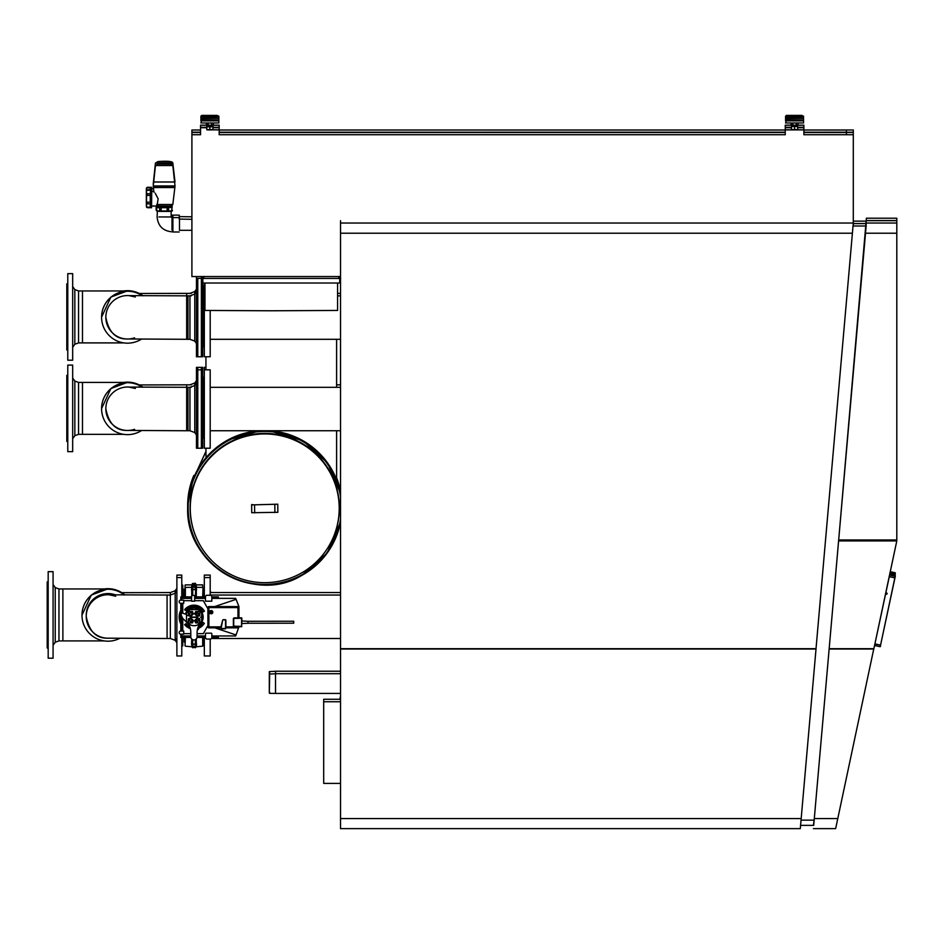 <?xml version="1.0" encoding="UTF-8"?>
<svg xmlns="http://www.w3.org/2000/svg" width="944" height="944" viewBox="0 0 944 944"><rect width="100%" height="100%" fill="white"/><g stroke="black" fill="none" stroke-linecap="round" stroke-linejoin="round"><path stroke-width="1.42" d="M800.3 828.631L816.017 649.024L340.524 649.024L340.524 828.631L800.3 828.631L340.524 828.631M816.017 648.705L853.293 223.044L340.524 223.044L340.524 648.705L816.053 648.705M340.524 220.684L340.524 223.044M853.293 220.684L853.293 223.044M853.293 223.61L866.144 223.61L866.144 225.994L814.165 820.147L801.055 820.147M853.034 225.994L866.144 225.994M813.704 825.351L800.595 825.351L813.704 825.351L814.165 820.147M838.685 539.933L866.403 218.206L896.8 218.206L896.8 540.912L873.884 648.705L829.162 648.705L838.602 540.912L896.8 540.912M835.629 828.631L813.421 828.631L835.629 828.631L837.788 818.554L814.306 818.554L813.421 825.351M873.814 648.705L837.788 818.554M814.306 818.554L829.139 649.024L873.814 649.024M896.8 499.388L896.8 500.001M896.8 325.94L896.8 326.553M896.8 441.568L896.8 442.181M896.8 383.76L896.8 384.373M896.8 268.131L896.8 268.745M838.685 539.968L896.8 539.968M791.461 129.812L785.255 129.812L785.255 127.652L791.461 127.652M803.875 132.479L853.293 132.479L853.293 134.732L803.875 134.732L803.875 127.735L797.668 127.735M791.461 127.735L785.255 127.735M797.668 127.652L803.875 127.735M785.255 129.812L785.255 134.732L219.185 134.732L219.185 129.812L212.978 129.812M206.771 129.812L219.185 129.894M200.565 132.479L191.903 132.479L191.903 134.732L200.565 134.732L200.565 129.894M200.565 129.812L200.565 127.652L206.771 127.652M219.185 129.812L219.185 127.735L212.978 127.735M206.771 127.735L200.565 127.735M212.978 127.652L219.185 127.735M803.875 129.812L797.668 129.812M191.903 134.732L191.903 276.557L340.524 276.557M853.293 225.994L853.293 134.732M191.903 132.514L200.565 132.514M200.565 134.697L191.903 134.697M219.185 132.514L785.255 132.514M785.255 132.479L219.185 132.479M803.875 132.514L846.426 132.514L846.426 134.697L846.426 132.514M846.426 134.697L803.875 134.697M785.255 134.697L219.185 134.697M785.255 129.894L803.875 129.894M885.897 593.611A0.625 0.625 180 0 0 887.124 593.741A0.625 0.625 180 0 0 886.581 592.997A0.625 0.625 180 0 0 885.897 593.611A0.625 0.625 180 0 0 887.124 593.741A0.625 0.625 180 0 0 887.136 593.611M895.278 575.38L895.278 576.359L889.637 575.073L874.592 645.401L880.221 646.699L880.563 645.106L874.911 643.902M889.637 574.601L895.195 576.253L880.563 645.106L895.278 576.359M895.195 575.262L889.744 574.105L895.195 575.262L895.195 576.206L889.519 575.144M880.339 646.628L880.658 645.13M886.628 592.997A0.649 0.649 180 0 0 886.086 593.835A0.684 0.684 180 0 1 886.027 593.646L886.027 593.646A0.684 0.684 180 0 1 886.51 592.997A0.684 0.684 180 0 0 886.027 593.646A0.696 0.696 0 0 0 886.251 594.165A0.696 0.696 0 0 1 886.487 592.997M886.31 593.646L887.112 593.646M894.228 553.031L891.443 566.129M151.571 206.559L151.724 190.948L154.332 192.139M155.264 193.319L158.144 198.795L157.011 206.016L170.274 206.04L157.176 206.028M153.931 187.549L174.345 187.549M153.282 186.263L175.006 186.263L153.282 186.263L153.789 191.49M174.345 181.991L153.931 181.991M174.345 185.921L153.931 185.921M168.138 210.134L168.634 210.984L168.138 210.134L167.112 210.984L161.164 210.984L160.138 210.134L159.654 210.984L160.138 210.134M157.554 210.972L159.654 210.984L159.654 207.68L156.68 207.656L156.68 210.96L157.554 210.972M156.68 207.656L156.138 207.161L156.138 210.111L157.967 211.102C169.731 210.831 173.625 211.834 172.138 210.111L171.607 210.949M171.607 210.96L172.138 207.161L171.607 210.96L168.634 210.984L168.138 207.196L160.138 207.196L161.164 207.692L161.164 210.984M157.294 206.488L170.982 206.488M171.607 207.656L168.138 207.196L172.138 207.161L172.138 206.512L171.159 207.149M161.164 207.692L167.112 207.692L167.112 210.984M167.112 207.692L168.138 207.196M160.138 207.196L157.117 207.149M146.544 203.845L150.261 203.845L150.261 207.196L146.544 207.196L147.488 207.739L146.544 207.184L146.544 203.845L147.488 203.279L146.544 202.169L150.261 202.169L150.745 203.279L150.745 189.768L150.261 193.721L146.544 193.721L146.544 190.322L147.488 189.768L146.544 190.31L150.261 190.322L146.556 190.31M146.344 206.028L146.344 205.155M146.544 207.196L147.488 207.739L146.544 207.196M146.544 193.721L147.488 194.299L146.544 195.42L146.544 202.169M146.344 205.65L146.344 189.001L146.344 205.65L147.441 207.739M151.571 206.653L151.571 190.853M150.261 202.169L150.261 195.42L146.544 195.42M150.261 195.42L150.261 193.721M150.261 203.845L150.745 207.739L147.476 207.739M191.903 230.312L179.49 230.312L179.49 219.091L191.903 219.303M179.49 219.964L179.49 218.772M179.171 231.988L172.894 231.988L172.894 217.616L171.985 217.781L171.985 230.029M204.317 283.023L204.317 356.761L210.193 356.761L210.193 310.576M204.317 372.892L204.317 448.223L210.193 448.223L210.193 369.836L204.317 369.836L204.317 372.892M204.317 577.575L210.193 577.575L210.193 575.085L204.317 575.085L204.317 596.879M204.317 637.424L204.317 655.962L210.193 655.962L210.193 639.064M210.193 577.575L210.193 595.263M269.642 692.235L269.642 693.368L275.518 693.415L275.518 671.231L340.524 671.231M269.311 691.893L269.311 674.889M269.311 693.038L269.642 674.889M202.677 283.023L202.677 356.761L197.78 356.761L197.78 278.374L201.863 278.374L201.863 277.005L202.842 277.005M134.591 337.834A21.724 21.724 0 0 1 108.489 306.871A21.724 21.724 0 0 1 129.186 295.625A21.724 21.724 180 0 0 105.834 317.278C108.572 331.592 115.333 338.813 126.154 338.967L186.676 339.297L186.676 293.36L186.676 339.297L189.945 339.297L194.783 341.103L194.783 294.032L189.945 295.85L189.945 339.297L187.986 339.297L187.986 295.85L191.254 295.85M202.677 347.203L203.656 346.637L203.656 286.008L202.677 285.442M202.677 369.836L202.677 448.223L197.78 448.223L197.78 367.346L202.677 367.346L202.677 369.836L197.78 369.836M134.591 429.296A21.724 21.724 0 0 1 108.489 398.333A21.724 21.724 0 0 1 129.186 387.087A21.724 21.724 180 0 0 105.834 408.74C108.572 423.054 115.333 430.275 126.154 430.429L186.676 430.747L186.676 384.822L186.676 430.747L189.945 430.747L194.783 432.564L194.783 385.494L189.945 387.311L189.945 430.747L187.986 430.747L187.986 387.311L191.254 387.311M202.677 438.665L203.656 438.099L203.656 377.47L202.677 376.904M202.299 276.557L201.863 278.445L202.854 278.445L203.821 276.486L201.863 278.445L201.863 283.023L202.842 283.023L202.842 278.445L339.71 278.445L338.731 276.486L340.69 278.445L339.71 278.445L339.71 283.023L202.842 283.023M203.821 277.465L202.842 278.445M338.731 277.465L339.71 278.445M340.524 283.023L339.71 283.023M204.966 283.023L204.966 310.446L271.282 310.777L337.586 310.446L337.586 283.023M796.524 126.579L792.606 126.59L792.299 125.115L793.786 125.127L792.901 124.938L792.901 123.039M792.901 124.938L791.084 124.927L791.084 123.027L791.52 125.115M791.461 127.322L785.255 127.322L785.255 125.163L791.414 125.115M797.715 125.115L796.37 124.938L796.37 123.039M793.786 125.127L796.276 125.434M795.344 125.127L796.37 124.938M796.229 124.938L796.229 123.039M798.034 124.927L798.034 123.027L798.034 124.927M792.748 124.938L792.748 123.039M795.863 120.053L794.565 120.065L795.863 120.053M794.565 120.041L793.255 120.053L794.565 120.041M786.682 122.968L802.447 122.968M796.524 129.894L792.606 129.894M803.875 127.652L803.875 125.163L797.668 125.163L797.668 129.576L791.461 129.576L791.461 125.115M794.565 126.885L794.565 129.588M795.863 117.894L794.565 117.906L795.863 117.894M794.565 117.882L793.255 117.894L794.565 117.882M803.545 120.832L803.545 118.708L802.447 118.696M785.573 120.832L785.573 118.708L803.474 118.378M211.173 117.894L209.875 117.906L211.173 117.894M209.875 117.882L208.565 117.894L209.875 117.882M218.855 120.832L218.855 118.708L217.757 118.696M200.895 120.832L200.883 118.708L218.784 118.378M219.185 127.652L219.185 125.163L212.978 125.163L212.978 126.874L207.916 126.59L207.609 125.115L209.096 125.127L208.211 124.938L208.211 123.039M206.771 127.322L200.565 127.322L200.565 125.163L206.771 125.163L206.771 129.576L209.875 129.588L209.875 126.885L206.771 126.874L208.388 126.579M208.211 124.938L206.394 124.927L206.394 123.027L206.842 125.115M213.025 125.115L211.68 124.938L211.68 123.039M209.096 125.127L211.586 125.434M210.654 125.127L211.68 124.938M211.539 124.938L211.539 123.039M213.344 124.927L213.344 123.027L213.356 124.927M208.058 124.938L208.058 123.039M211.173 120.053L209.875 120.065L211.173 120.053M209.875 120.041L208.565 120.053L209.875 120.041M201.992 122.968L217.757 122.968M211.834 126.579L207.916 126.579M211.834 129.894L207.916 129.894M209.875 126.885L212.978 126.874L212.978 129.576L209.875 129.588M340.041 783.402L323.698 783.402L323.698 699.256L340.041 699.256M340.524 698.678L340.524 786.871M853.293 221.132L866.144 221.132L866.132 223.61M853.293 223.516L866.144 223.516M896.8 218.206L866.403 218.206L866.144 221.132M803.875 125.257L797.668 125.257M791.461 125.257L785.255 125.257M219.185 127.322L212.978 127.322M200.565 127.652L206.771 127.416M219.185 125.257L212.978 125.257M206.771 125.257L200.565 125.257M803.875 127.322L797.668 127.322M785.255 127.652L791.461 127.416M200.565 130.001L191.903 130.001L191.903 132.479M191.903 132.207L200.565 132.207L191.903 132.243M803.875 130.001L853.293 130.001L853.293 132.243L803.875 132.243L846.426 132.207L846.426 130.036L846.426 132.207M191.903 130.036L200.565 130.036M219.185 130.036L785.255 130.036M785.255 130.001L219.185 130.001M803.875 130.036L846.426 130.036M785.255 132.243L219.185 132.243L785.255 132.207M212.978 127.416L219.185 127.416M797.668 127.416L803.875 127.416M895.278 572.902L895.278 573.881L890.05 572.666L895.195 573.716L894.888 575.203M895.195 572.784L890.251 571.734L895.195 572.784L895.195 573.716L890.062 572.63M894.995 575.226L895.278 573.881M151.571 190.948L151.724 188.458L153.459 189.001M153.282 185.083L153.282 183.773M153.282 183.455L155.453 163.064L156.197 163.052M150.261 189.768L150.261 187.832L146.544 187.832L147.488 187.29L146.544 187.832L147.488 187.29L146.544 187.832L146.544 190.263M146.556 187.832L151.571 187.29L151.571 188.363M151.571 189.768L150.745 189.768L150.745 187.29L147.476 187.29M179.171 216.601L191.903 216.813M179.171 219.091L179.49 216.282M179.171 217.616L172.894 217.616L172.894 215.138L171.985 215.291L171.985 217.781L171.159 216.967L158.911 216.943M205.945 367.346L204.317 367.346L204.317 369.836M275.518 673.768L269.311 674.087L269.311 672.411M269.642 673.768L269.642 672.411M795.863 117.563L794.565 117.575L795.863 117.563M794.565 117.563L793.255 117.575L794.565 117.563M785.573 120.502L785.644 118.389M795.863 115.404L794.565 115.416L795.863 115.404M794.565 115.404L793.255 115.416L794.565 115.404M803.545 118.354L803.545 116.23L802.447 116.206M785.573 118.354L785.573 116.23L803.545 116.23L801.739 115.392L786.411 115.404L785.573 116.23L786.682 116.206M211.173 115.404L209.875 115.416L211.173 115.404M209.875 115.404L208.565 115.416L209.875 115.404M218.855 118.354L218.855 116.23L217.757 116.206M200.895 118.354L200.883 116.23L218.855 116.23L217.049 115.392L201.721 115.404L200.883 116.23L201.992 116.206M211.173 117.563L209.875 117.575L211.173 117.563M209.875 117.563L208.565 117.575L209.875 117.563M200.883 120.502L200.954 118.389M340.524 696.2L340.041 698.277M206.028 457.698L205.945 448.223L205.945 451.362L192.529 480.649M336.784 480.166L336.607 479.399M336.961 480.638L336.607 479.056A73.821 73.738 0 0 1 336.949 480.602M205.945 451.539L192.706 480.177M205.945 451.374L192.541 480.602M229.038 443.031A74.47 74.352 180 0 0 190.275 508.285A74.47 74.352 180 0 0 265.335 582.66A74.47 74.352 180 0 0 339.215 508.309A74.47 74.352 180 0 0 229.038 443.031M252.603 504.58L251.623 504.603L251.741 512.722L277.866 512.309L277.748 504.19L252.603 504.887M277.748 504.19L251.623 504.898L251.741 512.722M339.215 508.309A74.47 74.352 180 0 0 264.155 433.957A74.47 74.352 180 0 0 190.275 508.297L190.275 508.309A74.47 74.352 180 0 1 264.155 433.933A74.47 74.352 180 0 1 339.215 508.285A74.47 74.352 180 0 0 339.215 508.285L339.215 507.919A74.47 74.352 180 0 0 229.038 442.677A74.47 74.352 180 0 0 190.275 508.108M107.958 589.186A25.972 25.972 0 0 1 124.289 594.956A25.972 25.972 0 0 0 81.986 615.146A25.972 25.972 0 0 1 107.958 589.186M107.958 588.749A25.972 25.972 0 0 1 124.809 594.968A25.972 25.972 180 0 0 104.595 588.962A25.972 25.972 0 0 1 107.958 588.749M119.699 638.38A25.972 25.972 0 0 1 81.986 615.146L91.285 595.098L107.699 588.962M58.965 588.962L55.236 587.616L55.236 642.239L58.965 640.905L58.965 588.962L62.882 588.962L62.882 640.905L62.882 588.962L107.828 588.962M81.986 615.146L81.986 615.217A25.972 25.972 0 0 1 124.207 594.956M86.246 615.889A21.724 21.724 0 0 1 115.439 594.897A21.724 21.724 0 0 0 86.234 615.287L86.234 616.479A21.724 21.724 0 0 1 109.587 594.826A21.724 21.724 180 0 0 86.234 616.479C88.972 630.793 95.745 638.014 106.554 638.168L167.076 638.498L167.076 595.05L167.076 638.498L170.345 638.498L175.183 640.303L175.183 590.755L176.882 588.301M124.891 594.968A25.972 25.972 180 0 0 104.135 588.962M107.958 638.203A21.724 21.724 0 0 1 86.234 616.479M53.076 648.764L53.076 658.216L48.179 658.216L48.179 571.651L53.076 571.651L53.076 648.764M48.179 581.374L47.2 581.941L47.2 647.926L48.179 648.493M181.779 634.156L181.779 655.962L176.882 655.962L176.882 575.085L181.779 575.085L181.779 577.575L176.882 577.575M181.779 597.859L181.779 577.575M175.183 590.755L170.345 592.561L170.345 638.498M182.758 596.879L182.758 585.209L181.779 584.643M181.779 646.404L182.758 645.838L182.758 637.424M207.904 626.84L207.904 607.594L207.904 626.84M207.904 607.535L208.884 607.606L208.884 606.614A0.979 0.979 180 0 0 207.904 607.594A0.979 0.979 180 0 1 208.884 606.591L237.959 606.591L208.884 606.591A0.979 0.979 180 0 0 207.904 607.57M238.938 626.84L225.876 626.875L225.876 620.338A0.649 0.649 180 0 0 225.215 619.689L223.339 619.689A0.649 0.649 180 0 0 222.701 620.173L220.979 628.834L225.545 628.834L225.876 626.875L225.876 627.843L237.959 627.843A0.979 0.979 180 0 0 238.938 626.863L238.938 626.84M238.938 607.594L237.959 607.606L237.959 606.614A0.979 0.979 180 0 1 238.938 607.594L238.938 607.594A0.979 0.979 180 0 0 237.959 606.591A0.979 0.979 180 0 1 238.938 607.535L238.938 607.594A0.979 0.979 180 0 0 237.959 606.591L208.884 606.591M241.876 618.167L233.38 618.45L233.38 626.155L233.711 618.45L233.711 626.155L241.558 626.71L241.876 618.167L241.558 626.391L241.558 618.226L233.711 618.45M209.544 612.172A1.628 1.628 180 0 0 211.173 613.812A1.628 1.628 180 0 0 212.813 612.172A1.628 1.628 180 0 0 211.173 610.544A1.628 1.628 180 0 0 209.544 612.172A1.628 1.628 180 0 0 211.173 613.801A1.628 1.628 180 0 0 212.813 612.172L209.544 612.172M233.711 626.155L241.876 626.379M241.558 617.836L234.041 617.895M293.702 621.246L293.702 623.205L248.036 623.252L248.036 621.294L293.702 621.246M241.876 623.583L241.876 620.963L241.876 623.583L248.036 623.252M222.701 620.173L220.719 627.607M185.956 610.615L184.611 609.718L185.956 610.615A10.372 10.372 180 0 1 203.007 611.936A10.372 10.372 180 0 0 185.956 610.65M204.423 611.169L203.007 611.972L204.435 611.193A12.001 12.001 180 0 0 184.611 609.718M183.738 633.672L190.806 633.672L183.738 633.672M197.084 633.672L203.338 633.672L207.904 625.494L203.338 633.672L197.084 633.672M198.287 626.627A10.372 10.372 180 0 0 202.984 622.403L204.329 623.323A12.001 12.001 180 0 1 197.638 628.621M189.72 626.604A10.372 10.372 180 0 1 185.956 623.689A1.475 1.475 180 0 0 185.944 623.701L184.623 624.633A12.001 12.001 180 0 0 190.334 628.598M207.904 608.845L203.338 600.679L194.676 600.679M183.738 600.679L191.573 600.679M182.758 603.287L182.758 613.187M182.758 618.391L182.758 631.052M214.866 627.843L236.059 634.982L238.938 626.71M238.938 617.836L238.938 606.555L236.059 599.357L214.618 606.591M181.779 598.39L191.573 598.39L181.779 598.354M194.676 598.39L205.462 598.39L194.676 598.354M238.938 606.555L235.67 598.354L211.822 598.354L235.67 598.39L236.059 599.357M181.779 635.949L190.806 635.949M197.084 635.949L205.462 635.949M211.822 635.949L235.67 635.949L236.059 634.982M184.646 624.621A12.001 12.001 180 0 0 190.322 628.551M197.355 629.813A13.063 13.063 0 0 0 198.393 629.495L197.626 628.598A12.001 12.001 180 0 0 204.317 623.311M202.24 610.249L202.24 610.249A10.714 10.714 180 0 0 185.968 610.072L185.968 610.06M202.075 624.196A10.714 10.714 180 0 1 198.122 627.028A10.714 10.714 180 0 0 202.087 624.208L201.839 623.984M185.697 623.878A10.714 10.714 180 0 0 189.862 627.017A10.714 10.714 180 0 1 185.697 623.878M180.8 596.879L191.573 596.879L180.8 596.927L180.8 600.183L183.738 600.195L180.717 600.195A1.546 1.546 180 0 0 179.159 601.741A1.546 1.546 0 0 1 180.717 600.16L180.8 600.16M194.676 596.879L205.462 596.879L194.676 596.927M211.822 596.879L218.359 596.879L211.822 596.927M181.779 636.398L190.806 636.398M197.084 636.398L205.462 636.398M211.822 636.398L218.359 635.949M211.822 597.906L218.359 598.354M211.822 636.445L218.359 636.445L218.359 637.424L211.822 637.424M205.462 637.424L197.025 637.424M190.865 637.424L180.8 637.424L180.8 634.156M183.738 631.052L180.717 631.052A1.546 1.546 180 0 0 179.159 632.61A1.546 1.546 0 0 1 179.159 632.574A1.546 1.546 180 0 0 180.717 634.156L183.738 634.156L183.738 631.052L180.8 631.052L180.8 603.287M211.822 633.837A0.649 0.649 180 0 0 211.173 633.176A0.649 0.649 180 0 1 211.822 633.837L211.822 637.507A1.546 1.546 180 0 1 210.276 639.064L207.007 639.064A1.546 1.546 180 0 1 205.462 637.507L205.462 633.837A0.649 0.649 180 0 1 206.111 633.176L211.173 633.176L206.111 633.176A0.649 0.649 180 0 0 205.462 633.837M179.159 632.574L179.159 632.61A1.546 1.546 0 0 1 180.717 631.029L180.8 631.029M183.738 600.195L183.738 603.287L180.717 603.287A1.546 1.546 180 0 1 179.159 601.741L179.159 601.706M191.573 596.844L191.573 596.809A1.546 1.546 0 0 1 193.131 595.263A1.546 1.546 0 0 1 194.676 596.809L194.676 596.844A1.546 1.546 180 0 0 193.131 595.286A1.546 1.546 180 0 0 191.573 596.844L191.573 601.175L194.676 601.175L194.676 596.844M205.462 596.844L205.462 596.809A1.546 1.546 0 0 1 207.007 595.263L207.007 595.286A1.546 1.546 180 0 0 205.462 596.844L205.462 601.175L211.822 601.175L211.822 596.844A1.546 1.546 180 0 0 210.276 595.286L207.007 595.286M211.822 596.844L211.822 596.809A1.546 1.546 0 0 0 210.276 595.263L207.007 595.263M218.359 597.906L218.359 596.927M205.462 597.906L194.676 597.906M191.573 597.906L181.779 597.906L181.779 600.183M181.779 603.287L181.779 612.833M181.779 616.397L181.779 631.052M181.779 636.445L190.806 636.445M197.084 636.445L205.462 636.445M197.355 621.624L195.538 622.662M192.6 622.686L190.688 621.624M189.661 620.538L188.552 618.698M189.036 615.382L189.355 613.966M190.806 612.514L191.585 612.066L190.806 612.514M191.667 612.019L192.517 611.712L191.667 612.031M195.538 611.724L196.387 612.019L195.538 611.724M196.47 612.066L197.249 612.514L196.47 612.066M198.7 613.954L199.196 614.804M199.019 615.382L199.149 614.756M203.172 617.175L203.172 617.175A9.145 9.145 180 0 0 185.402 614.119L181.708 612.809A13.063 13.063 180 0 0 181.142 615.028L181.142 615.028A13.063 13.063 0 0 1 181.708 612.821L185.402 614.131A9.145 9.145 0 0 1 203.172 617.187A9.145 9.145 0 0 1 199.196 624.727M181.142 615.028L182.652 618.285L188.552 624.173M198.393 629.495L197.626 628.598M190.452 617.565A3.587 3.587 0 0 1 190.464 616.739A3.587 3.587 180 0 0 190.452 616.845L193.673 613.612A3.587 3.587 180 0 0 193.567 613.624A3.587 3.587 0 0 1 194.476 613.624A3.587 3.587 180 0 0 194.381 613.612L197.603 616.845A3.587 3.587 180 0 0 197.591 616.739A3.587 3.587 0 0 1 197.603 617.565L194.381 620.786A3.587 3.587 0 0 1 193.673 620.786L190.452 617.565A3.587 3.587 180 0 0 190.464 617.671M191.207 614.957A3.587 3.587 0 0 1 191.821 614.355A3.587 3.587 180 0 0 191.207 614.957M196.234 614.355A3.587 3.587 0 0 1 196.93 615.063A3.587 3.587 180 0 0 196.234 614.355M196.199 620.055A3.587 3.587 180 0 0 196.93 619.311M191.207 619.417A3.587 3.587 180 0 0 191.844 620.055M190.428 617.211L190.428 617.211A3.587 3.587 0 0 1 190.452 616.869L193.673 613.612M197.615 617.211L197.615 617.187A3.587 3.587 0 0 0 197.615 617.057L197.615 617.057A3.587 3.587 0 0 0 197.603 616.869L194.381 613.612M197.615 617.388L190.44 617.376L197.615 617.388M193.673 613.635A3.587 3.587 0 0 1 194.381 613.635M190.44 617.046L197.615 617.057M198.476 615.228A0.649 0.649 180 0 0 199.125 615.889A0.649 0.649 180 0 1 198.476 615.252L197.992 612.809L196.022 612.809A0.649 0.649 180 0 1 195.373 612.149A0.649 0.649 180 0 1 196.022 611.5L199.125 611.5A0.649 0.649 180 0 1 199.786 612.149L199.786 615.252A0.649 0.649 180 0 1 199.125 615.913A0.649 0.649 180 0 0 199.786 615.228M201.662 621.022L201.662 613.411A8.496 8.496 180 0 0 197.862 609.623L190.263 609.623A8.496 8.496 180 0 0 186.475 613.411L186.475 621.022A8.496 8.496 180 0 0 201.662 621.022M190.145 612.809L192.104 612.809A0.649 0.649 180 0 0 192.765 612.149A0.649 0.649 180 0 0 192.104 611.5L189.001 611.5A0.649 0.649 180 0 0 188.352 612.149L188.352 615.252A0.649 0.649 180 0 0 189.001 615.913A0.649 0.649 180 0 0 189.661 615.252L189.661 613.293M195.373 622.273A0.649 0.649 180 0 1 196.022 621.624L198.476 621.14L198.476 619.17A0.649 0.649 180 0 1 199.125 618.521A0.649 0.649 180 0 1 199.786 619.17L199.786 622.273A0.649 0.649 180 0 1 199.125 622.934L196.022 622.934A0.649 0.649 180 0 1 195.373 622.273A0.649 0.649 180 0 0 196.022 622.91L199.125 622.91A0.649 0.649 180 0 0 199.786 622.261M188.352 622.273A0.649 0.649 180 0 0 189.001 622.934L192.104 622.934A0.649 0.649 180 0 0 192.765 622.273A0.649 0.649 180 0 0 192.104 621.624L189.661 621.14L189.661 619.17A0.649 0.649 180 0 0 189.001 618.521A0.649 0.649 180 0 0 188.352 619.17L188.352 622.273A0.649 0.649 180 0 0 189.001 622.91L192.104 622.91A0.649 0.649 180 0 0 192.765 622.261M196.93 618.355L197.933 617.199L196.812 620.078L194.252 621.022M197.933 617.211L196.6 614.355L194.252 613.399L191.538 614.355L190.122 617.211L191.207 619.748L193.791 621.022M200.435 617.211L201.249 617.199M186.877 615.582L187.703 615.582L186.877 615.582M201.662 613.411L201.662 613.388A8.496 8.496 180 0 0 197.862 609.6L190.263 609.6A8.496 8.496 180 0 0 186.475 613.388L186.475 613.411M195.373 612.137A0.649 0.649 180 0 0 196.022 612.786L196.022 612.809M198.476 613.293L196.022 612.786M188.352 615.228A0.649 0.649 180 0 0 189.001 615.889A0.649 0.649 180 0 0 189.661 615.228M192.104 612.809L190.145 612.786M192.104 612.786A0.649 0.649 180 0 0 192.765 612.137M196.812 620.078L194.252 620.999M190.122 617.199L191.207 618.414M192.847 620.078L191.538 620.055M192.847 620.055L193.791 620.999M186.877 615.571L187.703 615.571M187.384 622.45L187.537 622.651A16.331 16.331 180 0 1 190.806 632.456L190.806 636.811A3.139 3.139 180 0 0 193.945 639.949A3.139 3.139 180 0 0 197.084 636.811L197.084 632.763A16.331 16.331 180 0 1 200.6 622.651M180.8 611.063A14.538 14.538 180 0 0 180.8 623.111M179.159 617.069L179.159 617.081A14.868 14.856 180 0 0 179.159 617.081A14.868 14.856 180 0 1 180.8 610.296A14.868 14.856 180 0 0 180.8 623.854M195.337 639.631L195.337 644.339L195.656 639.442L195.939 643.619M191.49 590.024L191.538 589.339L192.387 589.988L192.387 595.44L192.718 589.351L192.718 595.31M196.317 638.876L196.317 643.607L195.656 643.69M196.553 643.631L196.317 646.168L196.505 643.619L195.491 643.843L196.505 643.619M196.553 589.327L195.491 588.23L195.337 585.74L195.337 587.203L192.718 587.345L195.337 587.345M192.552 643.843L191.738 643.607L192.552 643.843M202.677 637.424L202.677 646.168L195.656 646.817L195.656 645.342L195.656 647.478L196.317 644.304M195.337 646.428L192.387 646.097L192.387 647.478L191.538 644.327L192.552 645.401L192.718 647.796L192.718 646.428L195.337 646.428L195.337 647.796L195.337 646.286M195.656 596.879L195.656 589.599L196.553 590.024M195.491 589.835L196.317 590.035L195.491 589.835L196.317 590.035L196.317 596.879M191.738 596.112L191.738 590.035L192.552 589.835L191.538 590.047M192.387 588.195L192.718 585.74L195.656 586.071M192.552 588.23L192.718 587.345M191.738 639.053L191.538 644.327L192.387 643.69L192.387 639.548L192.387 644.079L195.656 644.079M195.337 596.879L195.656 589.599L192.387 589.599M196.317 589.209L195.656 586.72L196.505 589.316M191.738 589.209L192.387 586.071L192.552 588.136M185.048 637.424L185.048 645.838L185.048 637.424M185.366 590.637L185.048 596.879M203.007 637.424L203.007 645.838L203.007 637.424M203.007 590.307L203.007 596.879L203.007 590.307M191.738 589.339L191.738 587.369L185.366 587.369L185.366 596.879M195.656 645.342L196.317 644.327M203.007 588.973L203.762 588.973L203.762 596.879M203.762 637.424L203.762 642.085L203.007 642.085L203.007 643.36L203.007 642.085M203.007 591.451L203.821 591.522L203.821 596.879L203.762 588.973M203.821 639.536L203.762 642.085M185.048 642.085L184.292 642.085L184.292 637.424M184.292 596.879L184.292 591.451L185.048 591.451M185.048 588.973L184.222 589.032L184.222 596.879M184.222 637.424L184.292 642.085M184.222 593.682L182.758 593.682L184.222 593.634M182.758 595.31L184.222 595.31M211.444 592.561A1.546 1.546 180 0 0 210.276 592.03A1.546 1.546 0 0 1 211.48 592.561M196.553 586.849L195.491 585.74L195.656 583.581L195.656 586.212M191.49 587.534L192.552 585.787M192.387 585.717L192.387 584.23L192.387 585.799L192.718 584.855L195.337 584.855M196.317 586.72L196.317 584.891L196.317 586.826L195.656 585.799M192.552 585.646L191.738 586.826L192.387 583.581L192.387 585.044L195.337 584.714L195.656 583.581M185.048 585.209L185.048 587.699L185.048 585.209M191.738 587.557L192.387 587.498M203.007 587.829L202.677 596.879M195.337 587.203L195.656 588.289M142.898 387.217A25.972 25.972 180 0 0 124.195 382.414A25.972 25.972 180 0 1 142.898 387.217M101.586 408.634A25.972 25.972 0 0 1 142.273 387.205A25.972 25.972 180 0 0 101.586 408.599L110.885 388.55L127.298 382.414M78.553 434.346L74.836 435.691L74.836 381.069L78.553 382.414L78.553 434.346L82.482 434.346L82.482 382.414L82.482 434.346L123.735 434.346M142.981 387.217A25.972 25.972 180 0 0 123.735 382.414M141.376 430.653A25.972 25.972 0 0 1 104.76 396.22A25.972 25.972 0 0 1 142.178 387.205M72.676 365.104L72.676 451.657L67.779 451.657L67.779 365.104L72.676 365.104M67.779 374.827L66.8 375.393L66.8 441.367L67.779 441.934M196.47 369.836L196.47 367.346L201.379 367.346L201.379 369.836L196.47 369.836L196.47 448.223L201.379 448.223L201.379 369.836M142.898 295.755A25.972 25.972 180 0 0 124.195 290.953A25.972 25.972 180 0 1 142.898 295.755M142.273 295.755A25.972 25.972 180 0 0 101.586 317.137A25.972 25.972 0 0 1 142.273 295.755M141.376 339.191A25.972 25.972 0 0 1 101.586 317.137L110.885 297.089L127.298 290.953M78.553 342.896L74.836 344.23L74.836 289.607L78.553 290.953L78.553 342.896L82.482 342.896L82.482 290.953L82.482 342.896L123.735 342.896M142.981 295.755A25.972 25.972 180 0 0 123.735 290.953M101.586 317.137L101.586 317.208A25.972 25.972 0 0 1 142.178 295.755M72.676 273.642L72.676 360.207L67.779 360.207L67.779 273.642L72.676 273.642M67.779 283.365L66.8 283.932L66.8 349.917L67.779 350.484M201.379 276.557L201.379 356.761L196.47 356.761L196.47 276.557M340.524 818.554L801.196 818.554M852.397 233.215L340.524 233.215M865.518 233.215L896.8 233.215M866.403 223.044L896.8 223.044M866.403 220.684L896.8 220.684L866.403 220.684M894.959 577.87L889.201 576.654M156.669 204.529L172.091 204.494M170.545 206.004L172.823 204.518L175.006 186.263M172.091 165.542L156.197 165.542M153.282 185.933L155.453 165.554L158.002 164.032L170.262 164.067L158.026 164.032C167.879 163.359 172.823 163.867 172.835 165.554L175.006 185.933M157.766 211.067L170.309 211.067M169.365 216.943L171.159 216.967L171.159 211.409L158.911 211.385M169.365 211.385L170.911 211.09M792.842 125.446L796.524 125.446L796.524 126.59M787.39 120.077L801.727 120.03L787.39 120.077M786.682 120.844L802.447 120.844M787.39 117.917L801.727 117.87L787.39 117.917M786.682 118.696L785.573 118.708L786.411 117.894L801.739 117.87L803.545 118.708M202.7 117.917L217.037 117.87L202.7 117.917M201.992 118.696L200.883 118.708L201.721 117.894L217.049 117.87L218.855 118.708M208.152 125.446L211.834 125.446L211.834 126.59M202.7 120.077L217.037 120.03L202.7 120.077M201.992 120.844L217.757 120.844M866.403 220.554L896.8 220.554M172.091 163.052L155.453 163.064L158.002 161.554L170.262 161.577L158.026 161.554C167.879 160.881 172.823 161.389 172.835 163.064L175.006 182.015M787.39 117.587L801.727 117.552L787.39 117.587M803.474 118.389L801.739 117.552L786.411 117.563L785.644 118.378M202.7 117.587L217.037 117.552L202.7 117.587M218.784 118.389L217.049 117.552L201.721 117.563L200.954 118.378M339.167 487.493A76.594 76.511 0 0 0 336.642 479.245M192.836 479.245A76.594 76.511 0 0 0 190.322 487.493M340.524 491.517A77.089 76.995 0 0 0 336.607 477.77L340.524 491.517M187.655 505.772A77.089 76.995 0 0 0 187.655 505.901L193.839 475.422A77.089 76.995 0 0 0 187.667 506.598M340.524 493.464A77.089 76.96 180 0 0 269.441 430.747L302.965 440.73L327.568 462.961L340.524 493.464M260.048 430.747A77.089 76.96 180 0 0 187.655 507.73M187.655 505.901A77.089 76.995 0 0 0 187.655 506.739L187.655 505.901M301.702 575.427A77.089 76.96 180 0 0 340.524 521.997L327.143 553.078L301.702 575.427C255.199 604.266 185.638 565.609 187.655 507.884A77.089 76.96 180 0 0 301.702 575.427M340.524 493.771A77.089 76.96 180 0 0 187.655 507.884L187.655 507.565C188.706 477.758 202.087 455.244 227.787 440.022L260.025 430.747M340.524 496.78A76.594 76.476 180 0 0 228.023 440.801A76.594 76.476 180 0 0 197.52 544.582A76.594 76.476 180 0 0 340.524 519.047M332.548 539.059A74.635 74.517 180 0 0 228.955 442.524A74.635 74.517 180 0 0 196.942 539.059M277.748 504.485L277.866 512.309M274.81 504.698L274.928 512.521M254.561 505.016L254.679 512.84M220.908 626.875L207.904 626.863A0.979 0.979 180 0 0 208.884 627.843L208.884 607.606L237.959 607.606L237.959 617.895M208.884 627.843L220.648 627.843L208.884 627.843A0.979 0.979 0 0 1 207.904 626.863M225.876 627.843L237.959 627.843L237.959 626.71M225.876 620.338L225.215 619.689M223.339 619.689L225.215 620.019M220.979 627.902L220.979 628.503L225.545 628.503L225.545 620.338M225.545 628.834L220.979 628.834M212.483 612.172A1.31 1.31 180 0 0 211.173 610.862A1.31 1.31 180 0 0 209.863 612.172A1.31 1.31 180 0 0 211.173 613.482A1.31 1.31 180 0 0 212.483 612.172M195.656 584.23L196.317 584.891L202.677 584.891L202.677 587.369L196.317 587.369L196.317 589.339M192.718 639.702L192.718 644.351L195.337 644.351M195.491 646.121L195.491 645.401M192.552 646.121L192.552 645.401M195.491 588.23L195.491 587.51M192.718 587.109L192.387 586.071M185.366 637.424L185.048 645.838M195.491 585.74L195.491 585.032M191.738 586.72L191.738 584.891L185.366 584.891M195.337 584.631L195.337 583.25L192.387 583.581M196.47 383.052L194.783 385.494L194.783 383.004L196.47 380.562M196.47 291.59L194.783 294.032L194.783 291.554L196.47 289.1M880.221 646.699L874.663 645.519M151.724 206.028L157.093 206.028M168.634 207.633L168.634 210.949M159.654 207.633L159.654 210.949M156.138 207.161L156.138 206.512M147.441 189.768L146.391 190.582L146.344 198.806M151.571 207.739L150.745 207.739M150.745 189.768L147.476 189.768M157.365 211.09L157.117 216.967C158.002 225.994 162.958 230.95 171.985 231.823L172.894 231.823M340.524 339.297L210.193 339.297M340.524 295.85L337.586 295.85M340.524 430.747L210.193 430.747M340.524 387.311L210.193 387.311M340.524 638.498L211.48 638.498M340.524 595.05L210.193 595.05M340.524 693.415L275.518 693.415M340.524 673.709L275.518 673.709M203.656 288.498L202.677 287.932M203.656 379.96L202.677 379.394M785.573 122.991L786.411 120.053L801.739 120.03L803.545 120.867L803.545 122.991M200.883 122.991L201.721 120.053L217.049 120.03L218.855 120.867L218.855 122.991M340.041 701.746L323.698 701.746M156.138 207.621L156.138 206.028M172.138 205.686L172.138 206.512M147.441 187.29L146.391 188.104L146.344 190.912M171.159 211.09L171.159 214.477L171.985 215.291M172.894 215.138L179.242 215.138L179.49 217.486M340.524 293.36L337.586 293.36M340.524 384.822L336.607 384.822M340.524 592.561L210.193 592.561M275.518 671.278L269.311 671.609M191.254 293.36L187.986 293.36M191.254 384.822L187.986 384.822M336.607 479.717L336.607 430.747M336.607 387.311L336.607 339.297M205.945 369.836L205.945 356.761L205.945 369.836M104.135 640.905L58.965 640.905M115.746 596.207L109.256 594.814L170.345 595.05L175.183 593.233L176.882 590.791M121.776 592.667L170.345 592.561M55.236 642.239L53.076 645.318M55.236 587.616L53.076 584.548M175.183 640.303L176.882 642.758M182.758 587.699L181.779 587.133M175.183 637.825L176.882 640.268M237.959 627.843A0.979 0.979 0 0 0 238.938 626.863M233.947 626.71L241.558 626.71M241.876 620.963L248.036 621.294M195.337 589.327L192.718 589.327M185.366 646.168L192.387 646.817M192.387 647.478L195.656 647.478M127.428 382.414L78.553 382.414M139.287 384.94L189.945 384.822L194.783 383.004M135.346 388.468L128.856 387.075L189.945 387.311M74.836 381.069L72.676 378.001M74.836 435.691L72.676 438.771M194.783 432.564L196.47 435.007M127.428 290.953L78.553 290.953M139.287 293.478L189.945 293.36L194.783 291.554M135.346 297.006L128.856 295.614L189.945 295.85M74.836 289.607L72.676 286.539M74.836 344.23L72.676 347.309M194.783 341.103L196.47 343.557M201.379 278.374L196.47 278.374"/></g></svg>
